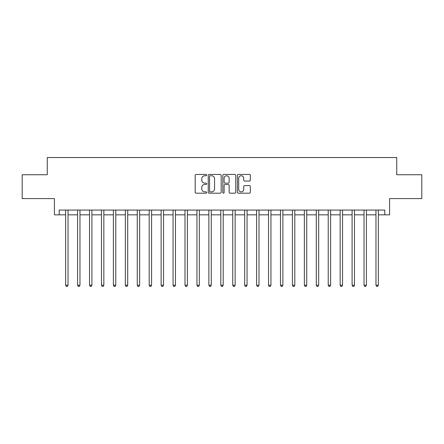 <?xml version="1.0" encoding="UTF-8"?>
<svg xmlns="http://www.w3.org/2000/svg" width="444" height="444" viewBox="0 0 444 444"><rect width="100%" height="100%" fill="white"/><g stroke="black" fill="none" stroke-linecap="round" stroke-linejoin="round"><path stroke-width="0.67" d="M206.721 175.091A0.655 0.655 0 0 0 206.066 174.437L196.109 174.437A0.938 0.938 0 0 0 195.171 175.369L195.171 192.241A0.938 0.938 0 0 0 196.109 193.179L206.066 193.179A0.655 0.655 0 0 0 206.721 192.524A0.655 0.655 0 0 0 206.066 191.869L204.778 191.869A2.997 2.997 0 0 1 201.781 188.867L201.781 187.462A2.997 2.997 0 0 1 204.778 184.46L206.066 184.46A0.655 0.655 0 0 0 206.721 183.805A0.655 0.655 0 0 0 206.066 183.15L204.778 183.15A2.997 2.997 0 0 1 201.781 180.153L201.781 178.743A2.997 2.997 0 0 1 204.778 175.746L206.066 175.746A0.655 0.655 0 0 0 206.721 175.091M249.389 181.041A0.938 0.938 0 0 0 250.327 180.103L250.327 175.369A0.938 0.938 0 0 0 249.389 174.437L238.334 174.437A0.938 0.938 0 0 0 237.396 175.369L237.396 192.241A0.938 0.938 0 0 0 238.334 193.179L249.389 193.179A0.938 0.938 0 0 0 250.327 192.241L250.327 186.524A0.938 0.938 0 0 0 249.389 185.586L244.655 185.586A0.938 0.938 0 0 0 243.723 186.524L243.723 189.36A2.509 2.509 0 0 1 241.214 191.869A2.509 2.509 0 0 1 238.706 189.36L238.706 178.255A2.509 2.509 0 0 1 241.214 175.746A2.509 2.509 0 0 1 243.723 178.255L243.723 180.103A0.938 0.938 0 0 0 244.655 181.041L249.389 181.041M59.202 214.841L59.202 210.062L384.798 210.062L384.798 214.841L389.577 214.841L389.577 198.607L421.8 198.607L421.8 174.736L396.736 174.736L396.736 157.548L47.264 157.548L47.264 174.736L22.2 174.736L22.2 198.607L54.423 198.607L54.423 214.841L65.645 214.841M221.179 175.369A0.938 0.938 0 0 0 220.241 174.437L209.185 174.437A0.938 0.938 0 0 0 208.247 175.369L208.247 192.241A0.938 0.938 0 0 0 209.185 193.179L220.241 193.179A0.938 0.938 0 0 0 221.179 192.241L221.179 175.369M223.759 174.437L234.815 174.437A0.938 0.938 0 0 1 235.753 175.369L235.753 192.241A0.938 0.938 0 0 1 234.815 193.179L230.086 193.179A0.938 0.938 0 0 1 229.148 192.241L229.148 185.398A0.938 0.938 0 0 0 228.21 184.46L225.069 184.46A0.938 0.938 0 0 0 224.131 185.398L224.131 192.524A0.655 0.655 0 0 1 223.476 193.179A0.655 0.655 0 0 1 222.821 192.524L222.821 175.369A0.938 0.938 0 0 1 223.759 174.437M68.032 214.841L77.578 214.841M79.97 214.841L89.516 214.841M91.902 214.841L101.454 214.841M103.841 214.841L113.387 214.841M115.773 214.841L125.325 214.841M127.711 214.841L137.257 214.841M139.644 214.841L149.195 214.841M151.582 214.841L161.128 214.841M163.514 214.841L173.066 214.841M175.452 214.841L184.998 214.841M187.385 214.841L196.936 214.841M199.323 214.841L208.869 214.841M211.261 214.841L220.807 214.841M223.193 214.841L232.739 214.841M235.131 214.841L244.677 214.841M247.064 214.841L256.615 214.841M259.002 214.841L268.548 214.841M270.934 214.841L280.486 214.841M282.872 214.841L292.418 214.841M294.805 214.841L304.356 214.841M306.743 214.841L316.289 214.841M318.675 214.841L328.227 214.841M330.614 214.841L340.16 214.841M342.546 214.841L352.098 214.841M354.484 214.841L364.03 214.841M366.422 214.841L375.968 214.841M378.355 214.841L384.798 214.841M210.212 175.746A0.655 0.655 0 0 0 209.557 176.401L209.557 191.209A0.655 0.655 0 0 0 210.212 191.869L211.572 191.869A2.997 2.997 0 0 0 214.574 188.867L214.574 178.743A2.997 2.997 0 0 0 211.572 175.746L210.212 175.746M229.148 178.299A2.509 2.509 0 0 0 226.64 175.791A2.509 2.509 0 0 0 224.131 178.299L224.131 182.212A0.938 0.938 0 0 0 225.069 183.15L228.21 183.15A0.938 0.938 0 0 0 229.148 182.212L229.148 178.299M68.148 210.062L68.104 210.184A0.955 0.955 90 0 0 68.032 210.539L68.032 285.209L65.645 285.209L65.645 210.539A0.955 0.955 90 0 0 65.579 210.184L65.529 210.062M68.032 285.209L67.316 286.452L66.361 286.452L65.645 285.209M80.087 210.062L80.037 210.184A0.955 0.955 91.9 0 0 79.97 210.539L79.97 285.209L77.578 285.209L77.578 210.539A0.955 0.955 91.9 0 0 77.511 210.184L77.461 210.062M79.97 285.209L79.254 286.452L78.299 286.452L77.578 285.209M92.019 210.062L91.975 210.184A0.955 0.955 91.9 0 0 91.902 210.539L91.902 285.209L89.516 285.209L89.516 210.539A0.955 0.955 91.9 0 0 89.449 210.184L89.399 210.062M91.902 285.209L91.187 286.452L90.232 286.452L89.516 285.209M103.957 210.062L103.907 210.184A0.955 0.955 91.9 0 0 103.841 210.539L103.841 285.209L101.454 285.209L101.454 210.539A0.955 0.955 91.9 0 0 101.382 210.184L101.332 210.062M103.841 285.209L103.125 286.452L102.17 286.452L101.454 285.209M115.89 210.062L115.845 210.184A0.955 0.955 91.9 0 0 115.773 210.539L115.773 285.209L113.387 285.209L113.387 210.539A0.955 0.955 91.9 0 0 113.32 210.184L113.27 210.062M115.773 285.209L115.057 286.452L114.102 286.452L113.387 285.209M127.828 210.062L127.778 210.184A0.955 0.955 91.9 0 0 127.711 210.539L127.711 285.209L125.325 285.209L125.325 210.539A0.955 0.955 91.9 0 0 125.252 210.184L125.202 210.062M127.711 285.209L126.995 286.452L126.041 286.452L125.325 285.209M139.76 210.062L139.716 210.184A0.955 0.955 91.9 0 0 139.644 210.539L139.644 285.209L137.257 285.209L137.257 210.539A0.955 0.955 91.9 0 0 137.19 210.184L137.141 210.062M139.644 285.209L138.928 286.452L137.973 286.452L137.257 285.209M151.698 210.062L151.648 210.184A0.955 0.955 91.9 0 0 151.582 210.539L151.582 285.209L149.195 285.209L149.195 210.539A0.955 0.955 91.9 0 0 149.123 210.184L149.079 210.062M151.582 285.209L150.866 286.452L149.911 286.452L149.195 285.209M163.636 210.062L163.586 210.184A0.955 0.955 91.9 0 0 163.514 210.539L163.514 285.209L161.128 285.209L161.128 210.539A0.955 0.955 91.9 0 0 161.061 210.184L161.011 210.062M163.514 285.209L162.798 286.452L161.844 286.452L161.128 285.209M175.569 210.062L175.519 210.184A0.955 0.955 91.9 0 0 175.452 210.539L175.452 285.209L173.066 285.209L173.066 210.539A0.955 0.955 91.9 0 0 172.994 210.184L172.949 210.062M175.452 285.209L174.736 286.452L173.782 286.452L173.066 285.209M187.507 210.062L187.457 210.184A0.955 0.955 91.9 0 0 187.385 210.539L187.385 285.209L184.998 285.209L184.998 210.539A0.955 0.955 91.9 0 0 184.932 210.184L184.882 210.062M187.385 285.209L186.669 286.452L185.714 286.452L184.998 285.209M199.439 210.062L199.389 210.184A0.955 0.955 91.9 0 0 199.323 210.539L199.323 285.209L196.936 285.209L196.936 210.539A0.955 0.955 91.9 0 0 196.864 210.184L196.82 210.062M199.323 285.209L198.607 286.452L197.652 286.452L196.936 285.209M211.377 210.062L211.327 210.184A0.955 0.955 91.9 0 0 211.261 210.539L211.261 285.209L208.869 285.209L208.869 210.539A0.955 0.955 91.9 0 0 208.802 210.184L208.752 210.062M211.261 285.209L210.539 286.452L209.585 286.452L208.869 285.209M223.31 210.062L223.26 210.184A0.955 0.955 91.9 0 0 223.193 210.539L223.193 285.209L220.807 285.209L220.807 210.539A0.955 0.955 91.9 0 0 220.74 210.184L220.69 210.062M223.193 285.209L222.477 286.452L221.523 286.452L220.807 285.209M235.248 210.062L235.198 210.184A0.955 0.955 91.9 0 0 235.131 210.539L235.131 285.209L232.739 285.209L232.739 210.539A0.955 0.955 91.9 0 0 232.673 210.184L232.623 210.062M235.131 285.209L234.415 286.452L233.461 286.452L232.739 285.209M247.18 210.062L247.136 210.184A0.955 0.955 91.9 0 0 247.064 210.539L247.064 285.209L244.677 285.209L244.677 210.539A0.955 0.955 91.9 0 0 244.611 210.184L244.561 210.062M247.064 285.209L246.348 286.452L245.393 286.452L244.677 285.209M259.118 210.062L259.068 210.184A0.955 0.955 91.9 0 0 259.002 210.539L259.002 285.209L256.615 285.209L256.615 210.539A0.955 0.955 91.9 0 0 256.543 210.184L256.493 210.062M259.002 285.209L258.286 286.452L257.331 286.452L256.615 285.209M271.051 210.062L271.007 210.184A0.955 0.955 91.9 0 0 270.934 210.539L270.934 285.209L268.548 285.209L268.548 210.539A0.955 0.955 91.9 0 0 268.481 210.184L268.431 210.062M270.934 285.209L270.218 286.452L269.264 286.452L268.548 285.209M282.989 210.062L282.939 210.184A0.955 0.955 91.9 0 0 282.872 210.539L282.872 285.209L280.486 285.209L280.486 210.539A0.955 0.955 91.9 0 0 280.414 210.184L280.364 210.062M282.872 285.209L282.156 286.452L281.202 286.452L280.486 285.209M294.921 210.062L294.877 210.184A0.955 0.955 91.9 0 0 294.805 210.539L294.805 285.209L292.418 285.209L292.418 210.539A0.955 0.955 91.9 0 0 292.352 210.184L292.302 210.062M294.805 285.209L294.089 286.452L293.134 286.452L292.418 285.209M306.86 210.062L306.81 210.184A0.955 0.955 91.9 0 0 306.743 210.539L306.743 285.209L304.356 285.209L304.356 210.539A0.955 0.955 91.9 0 0 304.284 210.184L304.24 210.062M306.743 285.209L306.027 286.452L305.072 286.452L304.356 285.209M318.798 210.062L318.748 210.184A0.955 0.955 91.9 0 0 318.675 210.539L318.675 285.209L316.289 285.209L316.289 210.539A0.955 0.955 91.9 0 0 316.222 210.184L316.172 210.062M318.675 285.209L317.959 286.452L317.005 286.452L316.289 285.209M330.73 210.062L330.68 210.184A0.955 0.955 91.9 0 0 330.614 210.539L330.614 285.209L328.227 285.209L328.227 210.539A0.955 0.955 91.9 0 0 328.155 210.184L328.11 210.062M330.614 285.209L329.898 286.452L328.943 286.452L328.227 285.209M342.668 210.062L342.618 210.184A0.955 0.955 91.9 0 0 342.546 210.539L342.546 285.209L340.16 285.209L340.16 210.539A0.955 0.955 91.9 0 0 340.093 210.184L340.043 210.062M342.546 285.209L341.83 286.452L340.875 286.452L340.16 285.209M354.601 210.062L354.551 210.184A0.955 0.955 91.9 0 0 354.484 210.539L354.484 285.209L352.098 285.209L352.098 210.539A0.955 0.955 91.9 0 0 352.025 210.184L351.981 210.062M354.484 285.209L353.768 286.452L352.814 286.452L352.098 285.209M366.539 210.062L366.489 210.184A0.955 0.955 91.9 0 0 366.422 210.539L366.422 285.209L364.03 285.209L364.03 210.539A0.955 0.955 91.9 0 0 363.963 210.184L363.914 210.062M366.422 285.209L365.701 286.452L364.746 286.452L364.03 285.209M378.471 210.062L378.421 210.184A0.955 0.955 91.9 0 0 378.355 210.539L378.355 285.209L375.968 285.209L375.968 210.539A0.955 0.955 91.9 0 0 375.896 210.184L375.852 210.062M378.355 285.209L377.639 286.452L376.684 286.452L375.968 285.209"/></g></svg>
